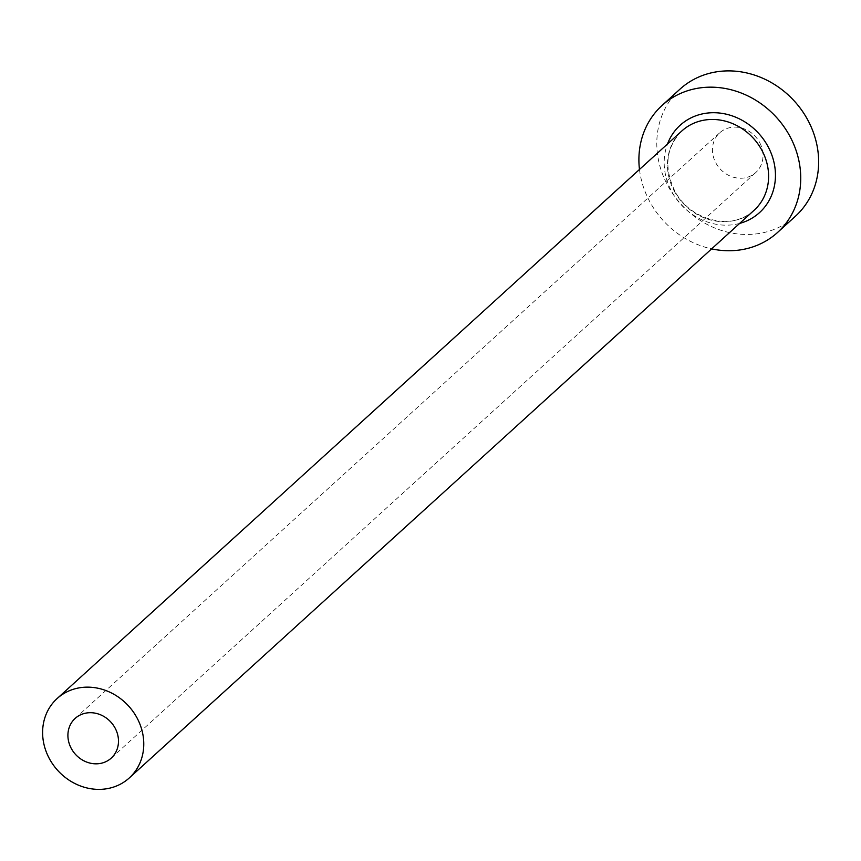 <?xml version="1.0" encoding="UTF-8"?>
<svg xmlns="http://www.w3.org/2000/svg" width="861" height="861" viewBox="0 0 861 861"><rect width="100%" height="100%" fill="white"/><g stroke="black" fill="none" stroke-linecap="round" stroke-linejoin="round"><path stroke-width="0.65" stroke-dasharray="4.3 3.23" d="M759.725 142.678A26.82 23.947 47.7 0 1 755.764 172.534A26.82 23.947 47.7 0 1 715.717 162.686A26.82 23.947 47.7 0 1 719.688 132.831A26.82 23.947 47.7 0 1 759.725 142.678M639.475 169.456A85.842 76.618 -132.3 0 0 649.398 200.957A85.842 76.618 -132.3 0 0 711.627 248.872M679.996 89.146A85.842 76.618 -132.3 0 0 667.297 184.695A85.842 76.618 -132.3 0 0 795.446 216.219M739.653 223.408A59.011 52.672 47.7 0 1 671.408 190.959A59.011 52.672 47.7 0 1 667.501 143.991M674.012 190.582A53.651 47.882 -132.3 0 0 754.107 210.278C733.023 231.394 689.467 221.019 674.357 190.077C663.659 166.743 666.199 147.005 681.955 130.861A53.651 47.882 -132.3 0 0 674.012 190.582M111.23 758.121L755.764 172.534M75.155 718.408L719.688 132.831"/><path stroke-width="1.29" d="M71.183 748.263A26.82 23.947 -132.3 0 0 111.23 758.121A26.82 23.947 -132.3 0 0 115.202 728.255A26.82 23.947 -132.3 0 0 75.155 718.408A26.82 23.947 -132.3 0 0 71.183 748.263M137.211 718.257A53.651 47.882 -132.3 0 0 57.117 698.551A53.651 47.882 -132.3 0 0 49.174 758.272A53.651 47.882 -132.3 0 0 129.268 777.967A53.651 47.882 -132.3 0 0 137.211 718.257M711.627 248.872A85.842 76.618 -132.3 0 0 777.537 232.481A85.842 76.618 -132.3 0 0 790.237 136.931A85.842 76.618 -132.3 0 0 662.098 105.419A85.842 76.618 -132.3 0 0 639.475 169.456M777.537 232.481L795.446 216.219A85.842 76.618 -132.3 0 0 808.145 120.669A85.842 76.618 -132.3 0 0 679.996 89.146L662.098 105.419M667.501 143.991A59.011 52.672 47.7 0 1 715.147 112.737A59.011 52.672 47.7 0 1 768.238 146.94A59.011 52.672 47.7 0 1 739.653 223.408M129.268 777.967L754.107 210.278A53.651 47.882 -132.3 0 0 762.039 150.567A53.651 47.882 -132.3 0 0 681.955 130.861L57.117 698.551"/></g></svg>
